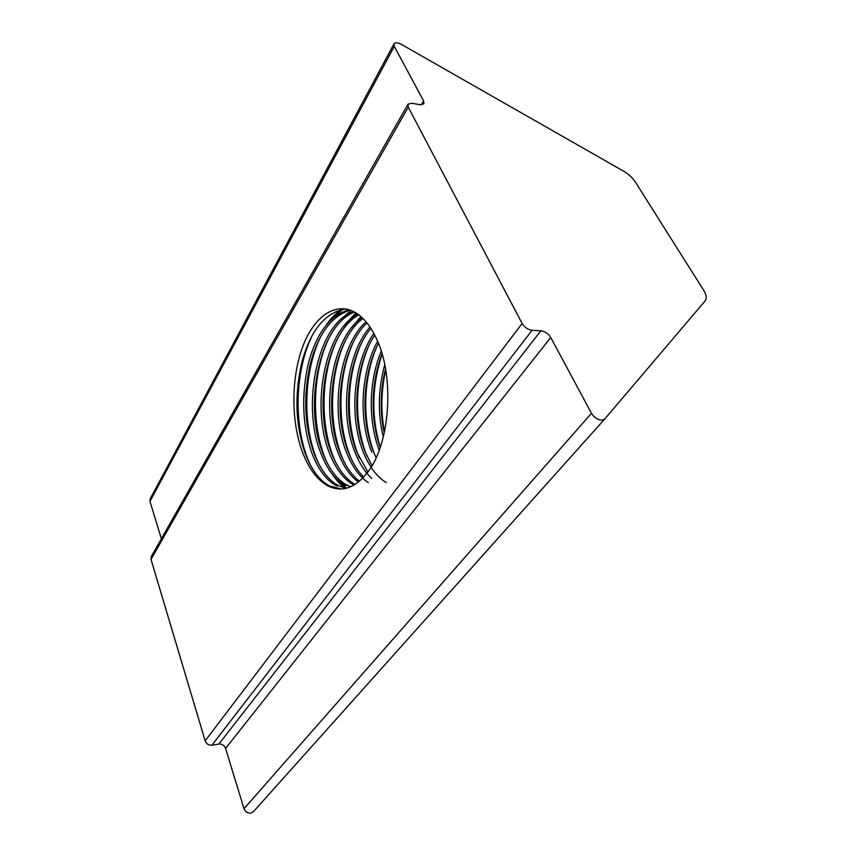 <?xml version="1.0" encoding="UTF-8"?>
<svg xmlns="http://www.w3.org/2000/svg" width="856" height="856" viewBox="0 0 856 856"><rect width="100%" height="100%" fill="white"/><g stroke="black" fill="none" stroke-linecap="round" stroke-linejoin="round"><path stroke-width="1.28" d="M253.397 811.723L604.571 419.205L253.504 811.606L250.894 813.104C247.651 813.403 245.362 811.927 244.024 808.695L591.475 413.298C594.128 417.503 597.542 419.825 601.704 420.264L604.668 419.098L705.109 300.948C706.949 298.466 706.457 294.871 703.6 290.173L635.291 181.921C632.52 177.716 628.614 174.132 623.564 171.157L401.496 44.448C397.794 42.533 395.301 42.308 394.006 43.774L394.284 46.342L423.581 100.858L423.859 103.811L420.135 104.732L411.822 103.244L407.991 104.197L408.248 107.171L522.128 323.472C524.578 327.388 527.906 329.656 532.09 330.277L540.864 330.769C544.994 331.368 548.289 333.626 550.75 337.521L591.475 413.298M341.544 488.979L329.614 486.037C319.598 480.762 311.424 469.784 305.078 453.102C295.309 424.319 294.346 393.642 302.168 361.061C311.006 329.614 325.558 312.226 345.835 308.877M302.853 453.134C290.954 422.276 290.89 378.106 302.799 346.466C314.623 314.837 338.056 299.557 358.429 314.559C365.565 319.898 371.707 328.212 376.833 339.49C394.691 377.068 390.047 443.312 368.176 471.624C355.593 487.92 342.314 492.746 328.34 486.08C317.736 480.419 309.251 469.441 302.853 453.134M346.145 488.305L338.644 485.737C328.554 480.494 320.315 469.57 313.927 452.963C304.501 425.667 303.195 396.371 310.033 365.084C317.811 334.536 331.219 316.196 350.254 310.075M338.644 485.737L336.558 485.812C326.489 480.558 318.25 469.623 311.83 452.995C302.382 425.368 301.162 395.75 308.203 364.153C316.228 333.391 329.902 315.254 349.237 309.733M350.65 486.786L347.579 485.448C337.414 480.237 329.121 469.366 322.691 452.835C303.366 404.963 319.384 324.788 354.577 312.065M347.579 485.448L345.514 485.513C335.359 480.291 327.099 469.409 320.722 452.856C301.087 404.396 317.779 323.065 353.582 311.531M355.08 484.443C345.46 478.996 337.553 468.414 331.379 452.696C312.889 407.403 326.478 332.171 358.803 314.837M354.063 485.063C344.005 479.809 335.755 469.024 329.314 452.728C310.739 406.835 324.799 330.459 357.829 314.12M359.424 481.243C351.656 475.283 345.171 465.728 339.982 452.567C322.348 409.885 333.669 339.618 362.933 318.443M358.429 482.067C350.232 476.182 343.438 466.36 338.045 452.599C320.112 409.296 332.021 337.874 361.981 317.533M363.693 477.145C357.69 471.142 352.629 462.903 348.499 452.439C331.796 412.399 340.881 347.301 366.957 322.926M368.326 482.634C359.563 476.92 352.276 466.862 346.487 452.471C329.646 411.811 339.19 345.482 366.036 321.803M367.887 472.02L356.952 452.31C341.298 414.967 348.05 355.486 370.894 328.426M371.825 478.44C365.148 472.416 359.563 463.717 355.047 452.343C339.04 414.368 346.402 353.528 369.985 327.046M372.028 465.675L365.319 452.182C350.939 417.525 355.122 364.592 374.735 335.113M386.227 482.57C377.015 477.017 369.385 466.895 363.34 452.214C348.724 416.936 353.475 362.377 373.847 333.444M376.126 457.767L373.612 452.064C360.622 420.157 362.377 374.479 378.47 343.363M371.75 452.086C358.343 419.526 360.676 372.146 377.614 341.287M380.182 447.56C370.316 419.376 370.691 383.445 382.076 353.881M379.219 450.256C368.091 420.885 368.508 381.883 381.252 351.174M384.248 432.986C379.807 412.26 380.235 390.839 385.532 368.733M383.306 436.967C377.582 413.576 378.052 389.48 384.751 364.656M408.248 107.171L151.009 559.396L205.162 740.847L522.128 323.472M550.75 337.521L225.577 748.412L244.024 808.695M225.577 748.412C224.304 745.33 222.068 743.885 218.858 744.078L540.864 330.769M532.09 330.277L211.903 745.202L218.858 744.078M211.903 745.202C208.661 745.383 206.414 743.939 205.162 740.847M151.009 559.396L151.298 556.518L407.991 104.197M394.284 46.342L149.961 501.413L161.388 538.745M149.961 501.413L150.174 498.845L394.006 43.774M310.814 465.825C293.223 429.926 293.929 371.75 312.772 334.429M319.127 464.583C302.115 429.081 302.767 372.916 321.043 335.948M332.92 318.015L343.17 309.144M346.477 488.22L337.895 480.227M327.345 463.31C310.931 428.246 311.52 374.072 329.228 337.499M341.394 318.903L351.024 310.364M335.488 462.015C319.673 427.433 320.219 375.206 337.328 339.072M349.772 319.791L356.588 313.275M343.534 460.699C328.33 426.609 328.832 376.33 345.332 340.667M358.075 320.679L361.51 317.095M351.506 459.351C336.922 425.807 337.371 377.442 353.26 342.282M359.381 457.981C345.45 425.004 345.845 378.534 361.093 343.919M367.181 456.569C353.892 424.212 354.256 379.604 368.85 345.599M374.907 455.125C362.27 423.431 362.591 380.674 376.522 347.301M380.289 447.249C371.097 416.958 371.718 385.917 382.151 354.127M384.483 431.873C380.631 411.875 381.038 391.171 385.714 369.771M297.642 419.162L297.909 383.691M305.731 408.719L305.838 394.263M326.585 324.542C330.93 318.25 335.884 313.221 341.437 309.465M345.599 488.434C340.763 485.074 336.28 480.27 332.149 474.042M343.213 326.757L355.914 312.847M351.399 327.869L360.9 316.56M366.753 473.529L364.774 470.533M421.28 104.849L423.581 100.858M328.34 486.08L329.614 486.037"/></g></svg>
